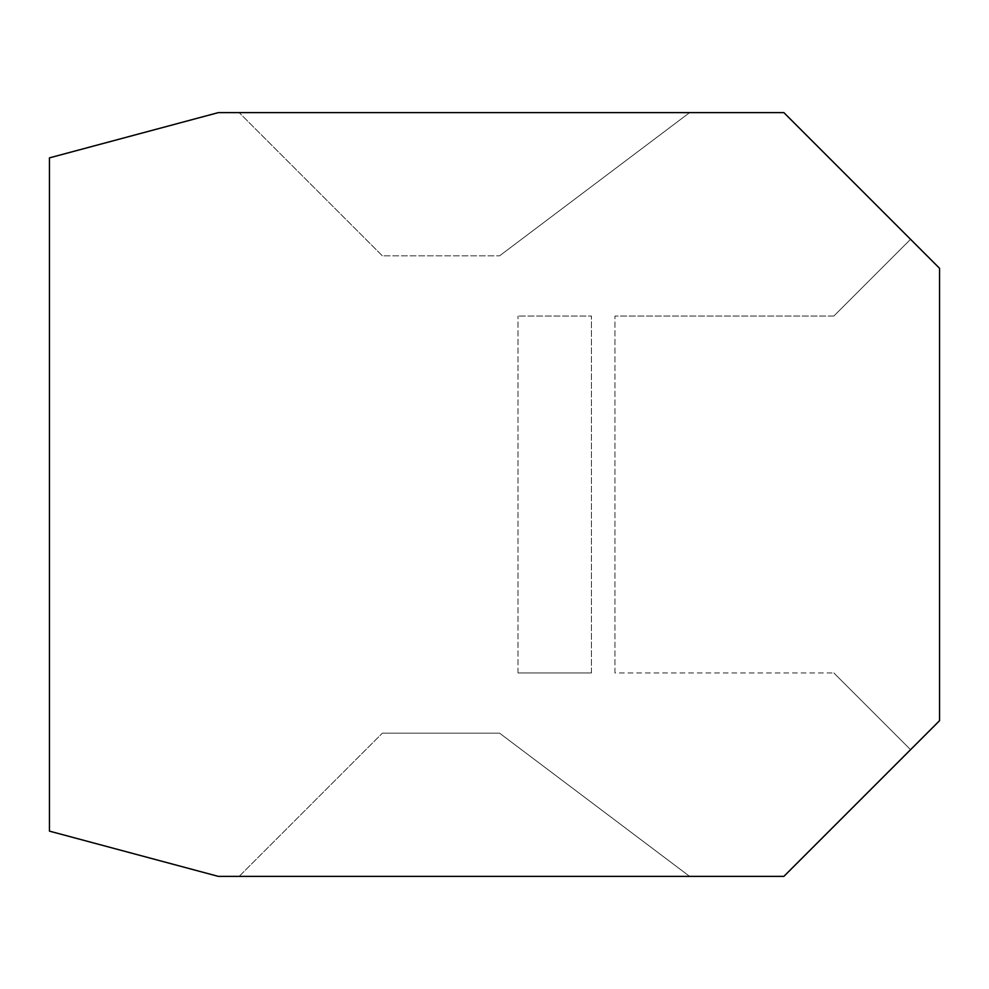<?xml version="1.0" encoding="UTF-8"?>
<svg xmlns="http://www.w3.org/2000/svg" width="989" height="989" viewBox="0 0 989 989"><rect width="100%" height="100%" fill="white"/><g stroke="black" fill="none" stroke-linecap="round" stroke-linejoin="round"><path stroke-width="0.74" stroke-dasharray="4.95 3.71" d="M218.359 876.39L49.45 831.131L49.45 157.869L218.359 112.61L783.857 112.61L939.55 268.303L939.55 720.697L783.857 876.39L218.359 876.39M591.447 672.965L518.001 672.965L591.447 672.965L591.447 316.035L518.001 316.035L591.447 316.035L591.447 672.965M518.001 672.965L518.001 316.035L518.001 672.965M833.851 316.035L910.56 239.313L833.851 316.035L614.948 316.035L833.851 316.035M614.948 672.965L614.948 316.035L614.948 672.965L833.851 672.965L614.948 672.965M910.56 749.687L833.851 672.965L910.56 749.687M499.593 733.183L689.642 876.39L499.593 733.183L382.347 733.183L499.593 733.183M239.14 876.39L382.347 733.183L239.14 876.39M382.347 255.817L239.14 112.61L382.347 255.817L499.593 255.817L382.347 255.817M689.642 112.61L499.593 255.817L689.642 112.61"/><path stroke-width="1.48" d="M49.45 831.131L218.359 876.39L783.857 876.39L939.55 720.697L939.55 268.303L783.857 112.61L218.359 112.61L49.45 157.869L49.45 831.131"/></g></svg>

